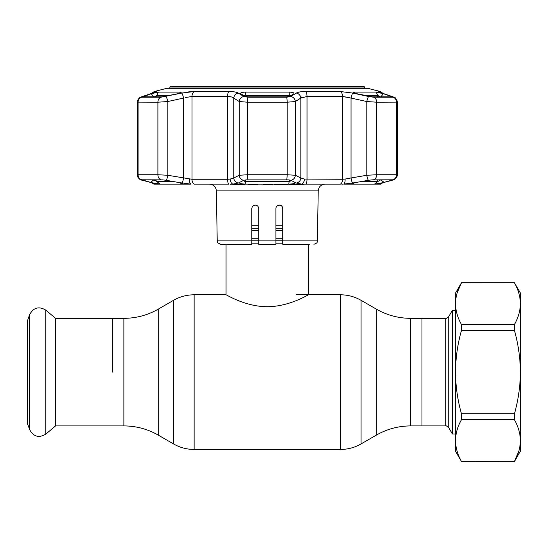 <?xml version="1.0" encoding="UTF-8"?>
<svg xmlns="http://www.w3.org/2000/svg" width="548" height="548" viewBox="0 0 548 548"><rect width="100%" height="100%" fill="white"/><g stroke="black" fill="none" stroke-linecap="round" stroke-linejoin="round"><path stroke-width="0.82" d="M112.635 372.126L112.635 318.333L112.635 372.126M410.699 318.333L445.75 318.333L445.75 425.912L421.96 425.912L421.96 318.333L421.96 425.912L410.699 425.912L410.699 318.333C398.437 318.278 386.977 315.21 376.332 309.127L361.07 300.318C354.686 296.667 347.809 294.824 340.452 294.797L296.167 294.797M308.545 244.271L308.545 294.797C308.716 294.303 289.83 306.668 267.253 306.709C244.867 306.668 225.879 294.324 226.057 294.797L194.143 294.797C186.786 294.824 179.915 296.667 173.524 300.318L173.524 443.928L158.269 435.119L158.269 309.127L173.524 300.318M226.057 244.271L226.057 294.797M282.761 243.175L275.891 243.175M258.704 243.175L251.833 243.175M282.761 225.776L275.891 225.776M258.704 225.776L251.833 225.776M445.75 318.333C445.825 318.792 446.819 318.217 448.73 316.621L452.401 310.257L452.401 433.989L455.299 433.989M55.581 318.333L55.581 425.912L45.82 434.105L45.82 310.147L55.581 318.333L123.896 318.333L123.896 425.912L55.581 425.912M29.736 429.79L29.736 314.456L27.4 320.875L27.4 423.378L29.736 429.79C33.62 436.749 38.983 438.188 45.82 434.105M457.128 292.995L461.45 282.83L455.299 293.42L455.299 450.833L461.45 461.485L514.449 461.416C522.285 447.586 522.285 433.694 514.449 419.747L461.45 419.747C453.614 433.578 453.614 447.469 461.45 461.416L461.45 461.485M514.449 461.485L520.6 450.833L520.6 293.42L514.449 282.761L461.45 282.83C453.614 296.66 453.614 310.552 461.45 324.498L461.45 330.451C457.628 343.993 455.648 357.885 455.498 372.126C455.621 386.189 457.607 400.081 461.45 413.795L461.45 419.747M461.45 324.498L514.449 324.498C522.285 310.668 522.285 296.776 514.449 282.83M514.449 324.498L514.449 330.451L461.45 330.451M461.45 413.795L514.449 413.795C518.292 400.081 520.278 386.189 520.401 372.126C520.251 357.885 518.264 343.993 514.449 330.451M518.764 451.257L514.449 461.416L461.45 461.416M514.449 413.795L514.449 419.747M258.704 244.271L258.704 240.894L258.704 244.271L275.891 244.271L275.891 208.528C276.11 206.418 277.261 205.274 279.329 205.089C281.391 205.267 282.535 206.411 282.761 208.528L282.761 240.894L317.367 240.894L318.237 190.875L216.357 190.875C215.891 186.765 213.604 184.518 209.48 184.121M280.624 205.342L279.329 205.089L281.754 206.096M252.107 207.185L251.833 208.528C252.059 206.418 253.203 205.267 255.272 205.089C257.334 205.274 258.478 206.418 258.704 208.528L258.704 240.894L275.891 240.894M256.56 205.342L255.272 205.089L256.56 205.342M342.671 184.121L341.747 184.121M303.839 184.121L303.839 184.813L296.119 184.813L296.468 184.121M289.44 184.121L289.44 184.813L293.214 184.813L292.954 184.121M292.954 184.813L290.344 184.813L290.344 184.121M293.214 184.121L293.214 184.813L294.756 184.813M242.511 184.813L244.271 184.813L244.271 184.121M244.36 184.121L244.36 184.813L242.689 184.813L242.689 184.121M240.551 184.121L240.551 184.813L238.75 184.813L240.551 184.813L239.949 184.813L239.949 184.121M240.551 184.813L244.168 184.813M238.75 184.813L238.75 184.121M237.928 184.121L237.928 184.813L230.55 184.813L230.55 184.121M248.47 184.121L248.47 184.813L253.806 184.813L253.806 184.121M254.402 184.813L250.998 184.813L257.519 184.813L254.402 184.813L254.402 184.121M250.998 184.813L250.998 184.121M263.109 184.121L263.109 184.813L267.424 184.813L267.39 184.121M272.363 184.813L271.746 184.813L272.363 184.813L272.363 184.121M263.424 184.813L271.746 184.813L271.746 184.121M267.424 184.813L267.424 184.121M274.253 184.121L274.253 184.813L275.445 184.813L275.445 184.121M275.445 184.813L280.199 184.813L280.199 184.121M285.303 184.121L285.303 184.813L280.199 184.813L281.501 184.813L281.501 184.121M285.303 184.813L287.556 184.813M251.833 240.894L251.833 244.271L220.666 244.271C215.117 241.832 218.31 242.004 217.227 240.894L251.833 240.894L251.833 208.528M275.891 217.535L275.891 208.528M309.401 244.271L282.761 244.271L282.761 240.894M276.925 206.069L279.055 205.103M169.674 95.503L156.872 95.503L153.933 97.126L151.214 93.722L158.372 92.091L180.182 92.091L181.189 92.441L177.764 93.722L162.044 96.859L142.651 96.811M153.789 179.806L156.872 181.566L173.449 181.566M142.946 96.859L151.214 93.722M156.872 96.859L156.872 95.503L158.372 92.091L155.077 92.667M290.55 95.749L245.189 95.503L245.49 92.091L289.104 92.091C292.858 92.304 294.434 92.845 293.844 93.722L289.748 96.311L286.399 96.859L248.203 96.859L244.846 96.311L240.75 93.722C240.161 92.845 241.743 92.304 245.49 92.091L245.483 92.091M243.237 92.249L241.449 92.66M191.649 91.612L188.457 91.927M182.094 93.002L194.485 91.509L228.9 91.509C233.441 91.55 236.578 92.071 238.298 93.078L243.853 96.537L248.004 97.208L286.59 97.208L290.748 96.537A5.158 4.733 57.2 0 1 295.365 101.531L287.145 102.202L247.449 102.202L239.229 101.531L233.763 98.071C232.674 97.078 230.612 96.558 227.578 96.503L191.985 96.503L185.34 97.544M166.77 88.331L367.824 88.331L166.77 88.331L154.324 91.509L156.084 91.509C156.831 91.55 155.714 92.071 152.734 93.078L141.658 97.208L160.954 97.208L181.737 93.078A5.158 0.877 77.9 0 1 183.546 98.071L167.798 101.531L157.906 102.202L137.322 102.113L137.322 174.812L138.062 174.744A5.158 4.788 90 0 0 141.905 179.799L156.502 184.121L190.903 184.121L179.71 182.662L182.792 183.635L181.546 184.114L160.084 184.114L151.549 182.662M290.748 96.537L296.304 93.078C298.037 92.071 301.174 91.55 305.702 91.509L340.109 91.509L352.857 93.078A5.158 0.877 102.1 0 0 351.049 98.071L342.61 96.503L349.254 97.544M244.915 95.516L244.004 95.77M243.223 180.532L245.189 181.566L289.406 181.566L291.372 180.532M246.292 179.86L288.303 179.86L246.292 179.86L243.709 180.299L238.359 183.039L232.9 184.121L340.397 184.121A5.158 3.322 90 0 0 342.61 179.264L345.096 179.066A5.158 2.076 86 0 1 343.699 184.121L378.093 184.121L383.045 182.662L374.51 184.114L353.049 184.114L351.802 183.635L354.885 182.662L343.699 184.121M390.546 96.859L390.984 96.311L391.649 96.859L372.551 96.859L356.83 93.722L353.405 92.441L354.419 92.091L376.223 92.091L383.381 93.722L380.661 97.126L377.723 95.503L364.92 95.503M361.146 181.566L377.723 181.566L380.812 179.806M156.844 181.559L156.228 181.34M141.658 97.208A5.158 4.788 -90 0 0 138.062 102.202L138.062 174.744L157.906 174.744L167.798 175.271L191.985 179.264A5.158 3.322 90 0 0 194.198 184.121L228.749 184.121A5.158 1.754 90 0 1 227.578 179.264L230.16 179.066A5.158 3.041 85.5 0 0 232.9 184.121M377.75 95.503L378.38 95.715M383.381 93.722L390.984 96.311M141.932 179.806L162.537 179.86L141.905 179.799M151.796 182.744L153.878 184.121L156.502 184.121A5.158 5.117 -59.5 0 1 155.228 183.703M154.872 183.512L152.673 182.97A5.158 3.898 -75.6 0 0 152.988 183.039M165.928 96.537A5.158 0.877 77.4 0 1 167.798 101.531L167.798 175.271A5.158 0.884 100 0 1 166.174 180.299L162.537 179.86M179.71 182.662L166.174 180.299M143.624 179.806L142.843 180.374M153.933 179.806L150.453 182.388M183.546 98.071L183.546 177.984A5.158 0.884 99.5 0 1 181.929 183.039M189.498 179.066A5.158 2.076 94 0 0 190.903 184.121M230.16 179.066L233.763 177.984A5.158 4.781 64.2 0 0 238.359 183.039M238.298 93.078A5.158 4.74 121.7 0 0 233.763 98.071L233.763 177.984L239.229 175.271A5.158 4.774 63.2 0 0 243.709 180.299M239.462 182.388L239.14 182.662C239.366 183.491 241.593 183.977 245.833 184.114L288.762 184.114L289.406 179.97M243.853 96.537A5.158 4.733 122.8 0 0 239.229 101.531L239.229 175.271L247.449 174.744A5.158 0.733 90 0 0 248.039 179.799M248.004 97.208A5.158 0.733 90 0 0 247.449 102.202L247.449 174.744L287.145 174.744L295.365 175.271A5.158 4.774 116.8 0 1 290.892 180.299L288.303 179.86M304.435 179.066L342.61 179.264L342.61 96.503L307.017 96.503L300.831 98.071L295.365 101.531L295.365 175.271L300.831 177.984L304.435 179.066A5.158 3.041 94.5 0 1 301.695 184.121L296.235 183.039L290.892 180.299M295.132 182.388L295.461 182.662C295.228 183.491 293.002 183.977 288.762 184.114M296.304 93.078A5.158 4.74 58.3 0 1 300.831 98.071L300.831 177.984A5.158 4.781 115.8 0 1 296.235 183.039M301.695 184.121L305.853 184.121A5.158 1.754 90 0 0 307.017 179.264L307.017 96.503A5.158 1.754 90 0 0 305.702 91.509M345.096 179.066L351.049 177.984A5.158 0.884 80.5 0 0 352.672 183.039M383.045 182.662L393.06 179.86L372.058 179.86L392.663 179.806A5.158 4.788 -90 0 0 396.54 174.744L397.273 174.812L397.273 102.113L376.688 102.202L366.797 101.531L351.049 98.071L351.049 177.984L366.797 175.271A5.158 0.884 80 0 0 368.427 180.299L354.885 182.662M384.141 182.388L380.661 179.806M391.752 180.374L390.971 179.806M392.663 179.806L393.06 179.86L392.663 179.806M372.058 179.86L368.427 180.299M352.535 93.009L368.667 96.537A5.158 0.877 102.6 0 0 366.797 101.531L366.797 175.271L376.688 174.744L396.54 174.744L396.54 102.202A5.158 4.788 90 0 0 392.937 97.208L392.115 96.537A5.158 3.857 -71 0 1 392.587 96.654L380.038 92.441M392.019 180.299A5.158 3.891 74.9 0 0 392.252 180.251L393.991 179.676C394.122 180.443 398.156 176.018 397.273 174.812M381.607 183.039A5.158 3.898 75.6 0 0 381.922 182.97L392.252 180.251L382.799 182.744L380.716 184.121L378.949 184.121A5.158 5.076 -90 0 0 380.25 183.422M378.949 184.121L378.093 184.121A5.158 5.117 59.5 0 0 379.367 183.703M154.536 183.292L156.118 183.587M156.509 183.655L157.125 183.758M300.831 98.071L302.455 97.16M302.626 91.612L299.948 91.927M296.126 93.181L293.488 94.804M142.48 96.537A5.158 3.857 71 0 0 142.007 96.654L152.351 93.174A5.158 3.863 71.8 0 1 152.734 93.078M368.667 96.537L373.64 97.208A5.158 4.048 90 0 1 376.688 102.202L376.688 174.744A5.158 4.048 -90 0 1 373.435 179.799M392.115 96.537L381.86 93.078A5.158 3.863 -71.8 0 1 382.244 93.174M381.86 93.078C378.88 92.071 377.764 91.55 378.51 91.509L378.278 91.612M378.771 91.92L379.976 92.42M143.617 96.311L144.049 96.859M364.735 87.029L169.859 87.029L170.757 86.516L363.845 86.516L364.735 87.029L364.735 88.283M169.859 87.029L169.859 88.283M410.699 425.912C398.437 425.967 386.977 429.036 376.332 435.119L376.332 309.127M376.332 435.119L361.07 443.928L361.07 300.318M361.07 443.928C354.686 447.579 347.809 449.422 340.452 449.456L340.452 294.797M340.452 449.456L194.143 449.456L194.143 294.797M282.761 228.749L275.891 228.749M258.704 228.749L251.833 228.749M282.761 230.694L275.891 230.694M258.704 230.694L251.833 230.694M282.761 238.257L275.891 238.257M258.704 238.257L251.833 238.257M282.761 240.202L275.891 240.202M258.704 240.202L251.833 240.202M448.73 316.621L448.73 427.632L452.401 433.989M289.406 96.475L289.104 92.091M286.59 97.208A5.158 0.733 90 0 1 287.145 102.202L287.145 174.744A5.158 0.733 90 0 1 286.556 179.799M374.51 184.114L377.723 181.566L377.723 179.806M377.723 96.859L377.723 95.503L376.223 92.091M354.405 182.765L353.049 184.114M354.419 92.091L354.796 93.167M154.344 183.422A5.158 5.076 90 0 0 155.646 184.121M160.954 97.208A5.158 4.048 -90 0 0 157.906 102.202L157.906 174.744A5.158 4.048 90 0 0 161.167 179.799M156.872 179.806L156.872 181.566L160.084 184.114M181.546 184.114L180.189 182.765M194.485 91.509A5.158 3.322 90 0 0 191.985 96.503L191.985 179.264L227.578 179.264L227.578 96.503A5.158 1.754 90 0 1 228.9 91.509M245.189 95.503L245.189 96.475M245.189 179.97L245.833 184.114M154.029 92.591A5.158 5.076 -90 0 1 156.084 91.509M340.109 91.509A5.158 3.322 90 0 1 342.61 96.503M373.64 97.208L392.937 97.208M383.175 93.482L380.271 91.509L378.51 91.509A5.158 5.076 90 0 1 380.565 92.591M179.799 93.167L180.182 92.091M158.269 435.119C147.618 429.036 136.164 425.967 123.896 425.912M158.269 309.127C147.618 315.21 136.164 318.278 123.896 318.333M194.143 449.456C186.786 449.422 179.915 447.579 173.524 443.928M445.75 425.912C445.825 425.454 446.819 426.029 448.73 427.632M452.401 310.257L455.299 310.257M29.736 314.456C33.62 307.503 38.983 306.065 45.82 310.147M461.45 282.761L514.449 282.761M288.933 184.121L288.933 184.813M295.262 184.121L295.262 184.813M287.632 184.121L287.632 184.813M318.237 190.875C318.703 186.765 320.991 184.518 325.115 184.121M317.367 240.894C316.662 241.901 318.669 242.6 313.929 244.271M217.227 240.894L216.357 190.875M142.343 180.251L140.603 179.676C140.473 180.443 136.438 176.018 137.322 174.812C136.74 176.853 140.021 180.141 142.343 180.251L152.673 182.97M379.723 183.512L381.922 182.97M137.322 174.812L137.322 102.113C136.514 101.366 139.952 96.784 139.836 97.633L142.007 96.654L139.37 97.962M154.324 91.509L151.419 93.482M152.351 93.174L154.872 92.249M395.231 97.969L397.074 100.681L397.273 102.113C395.985 98.524 394.985 96.934 394.279 97.352L392.601 96.66M367.824 88.331L380.271 91.509"/></g></svg>
